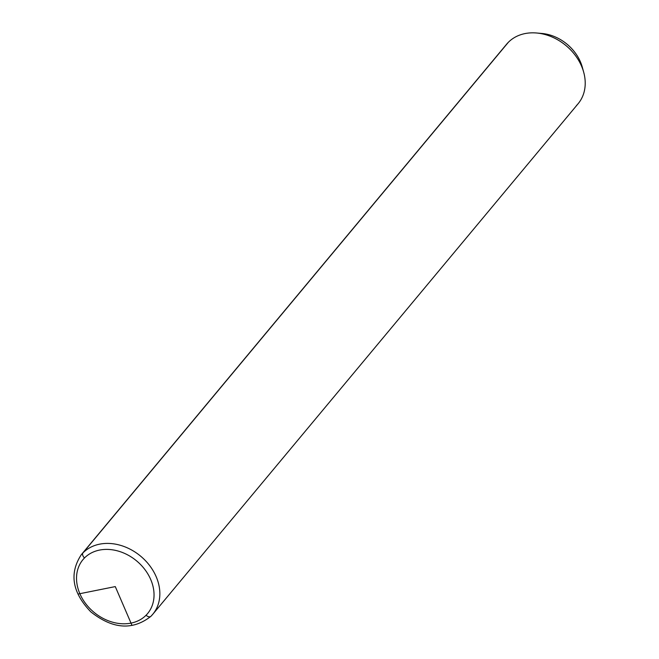 <?xml version="1.0" encoding="UTF-8"?>
<svg xmlns="http://www.w3.org/2000/svg" width="659" height="659" viewBox="0 0 659 659"><rect width="100%" height="100%" fill="white"/><g stroke="black" fill="none" stroke-linecap="round" stroke-linejoin="round"><path stroke-width="0.99" d="M576.403 105.605A46.517 36.904 -140.2 0 0 583.693 72.226A46.517 36.904 -140.2 0 0 536.607 32.999A46.517 36.904 -140.2 0 0 508.353 42.291A46.517 36.904 -140.2 0 0 505.091 46.196M536.607 32.999L541.92 33.469A39.869 31.632 39.8 0 1 582.276 67.086L583.693 72.226M582.869 69.557A39.869 31.632 -140.2 0 0 539.375 33.329M82.985 552.868A46.517 36.904 -140.2 0 0 81.271 554.746A46.517 36.904 39.8 0 1 82.985 552.868L508.353 42.291L82.985 552.868A46.517 36.904 39.8 0 1 141.85 557.209A46.517 36.904 39.8 0 1 152.748 614.303A46.517 36.904 -140.2 0 0 141.85 557.209A46.517 36.904 -140.2 0 0 82.985 552.868A4.432 2.694 44.8 0 0 84.5 557.951A42.085 33.395 39.8 0 1 138.835 562.86A42.085 33.395 39.8 0 1 146.067 615.242A42.085 33.395 39.8 0 1 91.733 610.333A42.085 33.395 39.8 0 1 84.5 557.951A4.432 2.694 -135.2 0 1 82.985 552.868M506.639 44.169A46.517 36.904 39.8 0 1 508.353 42.291A46.517 36.904 39.8 0 1 567.218 46.632A46.517 36.904 39.8 0 1 578.116 103.727L152.748 614.303A46.517 36.904 39.8 0 1 151.035 616.181A46.517 36.904 -140.2 0 0 152.748 614.303L150.944 616.289A4.432 2.694 -135.2 0 1 146.067 615.242A42.085 33.395 -140.2 0 0 138.835 562.86A42.085 33.395 -140.2 0 0 84.5 557.951A42.085 33.395 -140.2 0 0 91.733 610.333A42.085 33.395 -140.2 0 0 146.067 615.242A4.432 2.694 44.8 0 0 150.944 616.289A4.432 2.694 44.8 0 0 151.035 616.181A4.432 2.694 -135.2 0 1 150.944 616.289C132.657 630.63 112.615 629.147 90.81 611.84C72.235 592.523 69.055 573.495 81.271 554.746L506.639 44.169M77.993 594.064L115.284 586.592L131.841 625.037"/></g></svg>
